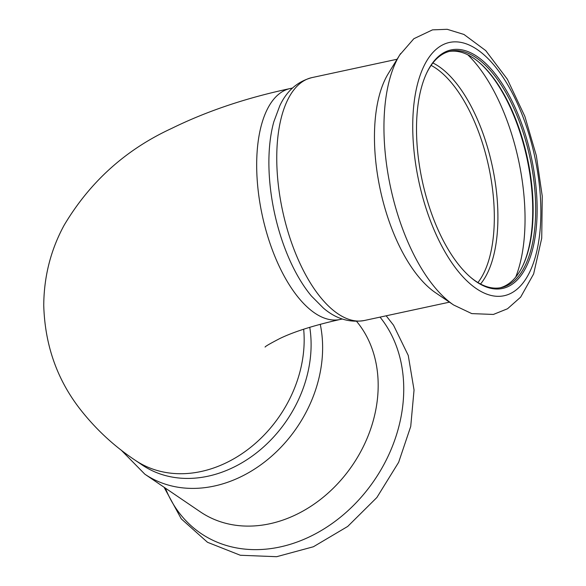 <?xml version="1.0" encoding="UTF-8"?>
<svg xmlns="http://www.w3.org/2000/svg" width="586" height="586" viewBox="0 0 586 586"><rect width="100%" height="100%" fill="white"/><g stroke="black" fill="none" stroke-linecap="round" stroke-linejoin="round"><path stroke-width="0.88" d="M364.382 320.498A124.247 56.835 77.8 0 1 284.107 217.45A124.247 56.835 77.8 0 1 312.023 77.586C297.461 81.483 286.722 90.881 279.786 105.795L273.83 121.771A118.138 54.037 77.8 0 0 275.86 218.893A118.138 54.037 77.8 0 0 311.371 295.967L323.384 308.075C335.844 318.806 349.512 322.945 364.382 320.498L449.455 302.164M303.665 329.215A118.138 94.734 -55.8 0 1 304.171 340.32A118.138 94.734 -55.8 0 1 244.509 451.96A118.138 94.734 -55.8 0 1 135.132 460.193L142.061 464.903A118.138 94.734 -55.8 0 0 298.347 400.018A118.138 94.734 -55.8 0 0 311.107 345.022A118.138 94.734 -55.8 0 0 309.752 327.288M400.634 53.524A141.783 64.848 77.8 0 0 399.74 54.945L388.291 73.594A124.247 56.835 77.8 0 0 381.794 196.391A124.247 56.835 77.8 0 0 435.523 292.722L453.63 304.991L471.774 313.605L493.383 314.448L507.535 308.756L520.639 297.146L533.634 273.933L541.728 238.224L542.255 196.244L536.351 155.7L524.873 116.409L507.366 79.249L485.721 50.586L463.973 34.464L447.199 29.3L432.497 29.864L413.848 38.713L399.74 54.945A141.783 64.848 77.8 0 0 392.327 195.079A141.783 64.848 77.8 0 0 453.63 304.991M535.648 183.586A121.991 55.802 77.8 0 0 487.874 65.559A121.991 55.802 77.8 0 0 426.718 72.95A121.991 55.802 77.8 0 0 470.807 277.478A121.991 55.802 77.8 0 0 535.648 183.586M470.368 277.097A120.928 55.311 77.8 0 0 501.374 287.572A120.928 55.311 77.8 0 0 534.212 183.66A120.928 55.311 77.8 0 0 450.414 51.15A120.928 55.311 77.8 0 0 426.476 73.47M500.1 287.814A120.928 55.311 77.8 0 0 523.02 265.29A120.928 55.311 77.8 0 0 530.638 176.13A120.928 55.311 77.8 0 0 479.319 62.541A120.928 55.311 77.8 0 0 449.154 51.458M522.771 265.802A121.991 55.802 77.8 0 0 530.213 176.386A121.991 55.802 77.8 0 0 478.879 62.175M356.596 321.37A124.247 99.635 124.2 0 1 364.756 443.639A124.247 99.635 124.2 0 1 200.375 511.878L144.83 474.169L121.016 449.953M135.132 460.193C114.666 446.591 96.712 430.065 81.264 410.625C57.406 380.607 44.895 345.513 43.745 305.343C43.95 276.555 50.74 249.863 64.108 225.28C89.922 181.858 125.756 149.584 171.61 128.444C206.807 111.15 246.332 97.847 290.202 88.537A118.138 54.037 77.8 0 0 262.272 215.406A118.138 54.037 77.8 0 0 339.99 319.502L342.29 319.011M420.418 188.355A129.565 59.267 77.8 0 0 531.29 268.527A129.565 59.267 77.8 0 0 478.747 50.608A129.565 59.267 77.8 0 0 420.418 188.355M515.724 277.083A137.908 63.083 77.8 0 0 467.811 54.798M480.535 284.02A120.174 54.967 77.8 0 0 492.233 165.838A120.174 54.967 77.8 0 0 432.893 62.973M477.934 282.555A118.936 54.403 77.8 0 0 488.702 166.6A118.936 54.403 77.8 0 0 431.12 65.383M320.249 324.278A124.247 99.635 124.2 0 1 309.21 405.93A124.247 99.635 124.2 0 1 144.83 474.169M380.036 317.129A141.783 113.699 124.2 0 1 388.43 455.527A141.783 113.699 124.2 0 1 271.992 548.43A141.783 113.699 124.2 0 1 165.391 488.131M265.092 347.08C265.092 346.487 269.963 343.66 279.712 338.591C293.747 331.757 313.832 325.391 339.99 319.502M290.202 88.537L292.509 88.039M312.023 77.586L397.096 59.245M386.174 315.803L393.528 325.201L408.252 355.438L414.046 389.998L410.727 426.447L398.648 462.303L376.864 497.521L347.696 526.448L313.415 546.753L276.658 556.7L240.319 555.257L207.503 542.292L181.286 518.866L164.058 487.222"/></g></svg>
